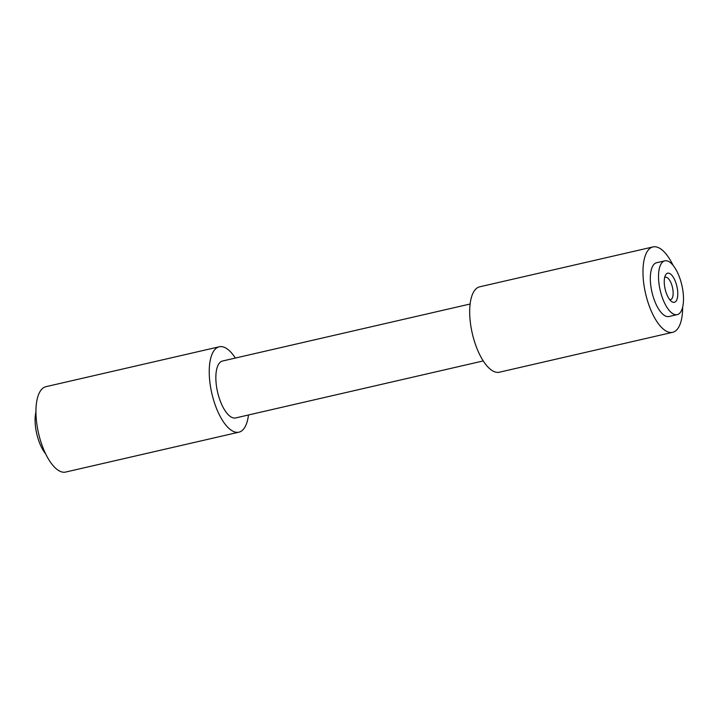 <?xml version="1.0" encoding="UTF-8"?>
<svg xmlns="http://www.w3.org/2000/svg" width="719" height="719" viewBox="0 0 719 719"><rect width="100%" height="100%" fill="white"/><g stroke="black" fill="none" stroke-linecap="round" stroke-linejoin="round"><path stroke-width="1.08" d="M674.305 302.322A14.946 6.031 77 0 0 676.93 286.548A14.946 6.031 77 0 0 667.726 273.157A14.946 6.031 77 0 0 665.417 275.26A14.946 6.031 77 0 0 665.138 289.092A14.946 6.031 77 0 0 671.438 301.414A14.946 6.031 77 0 0 674.305 302.322M669.731 299.67A11.504 4.638 77 0 0 670.468 299.661A11.504 4.638 77 0 0 670.521 299.652A11.504 4.638 77 0 0 672.481 287.465A11.504 4.638 77 0 0 665.417 277.228A11.504 4.638 77 0 0 665.363 277.237A11.504 4.638 77 0 0 664.644 277.57M681.936 285.551A27.601 11.136 -103 0 1 677.208 314.634A27.601 11.136 -103 0 1 660.096 289.928A27.601 11.136 -103 0 1 664.823 260.844A27.601 11.136 -103 0 1 681.936 285.551M664.823 260.844L656.618 262.732A27.601 11.136 77 0 0 651.89 291.815A27.601 11.136 77 0 0 669.003 316.522L677.208 314.634M45.594 453.77A27.601 11.136 -103 0 1 36.66 433.449A27.601 11.136 -103 0 1 35.95 411.897M470.127 304.011L222.522 361.019A29.209 11.783 77 0 0 217.515 391.801A29.209 11.783 77 0 0 235.625 417.946L483.231 360.938M673.011 265.23A43.814 17.678 77 0 0 652.987 246.932L479.69 286.818A43.814 17.678 77 0 0 472.185 332.996A43.814 17.678 77 0 0 499.354 372.217L672.642 332.322A43.814 17.678 77 0 0 682.646 307.103M652.987 246.932A43.814 17.678 77 0 0 645.473 293.1A43.814 17.678 77 0 0 672.642 332.322M235.365 358.062A43.814 17.678 77 0 0 219.25 346.783L45.953 386.678A43.814 17.678 77 0 0 38.449 432.856A43.814 17.678 77 0 0 65.618 472.068L238.906 432.182A43.814 17.678 77 0 0 248.468 414.989M219.25 346.783A43.814 17.678 77 0 0 211.737 392.96A43.814 17.678 77 0 0 238.906 432.182"/></g></svg>
